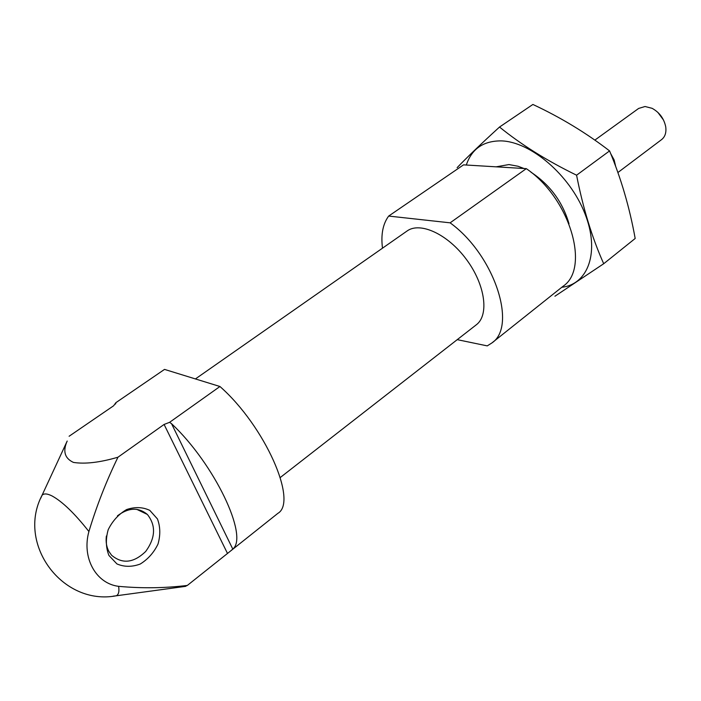 <?xml version="1.0" encoding="UTF-8"?>
<svg xmlns="http://www.w3.org/2000/svg" width="701" height="701" viewBox="0 0 701 701"><rect width="100%" height="100%" fill="white"/><g stroke="black" fill="none" stroke-linecap="round" stroke-linejoin="round"><path stroke-width="1.05" d="M593.589 139.227L587.315 134.942M184.95 586.439L187.333 585.431C164.84 588.183 141.926 588.49 118.609 586.334C96.028 583.626 81.57 557.847 88.904 531.524C96.598 505.999 106.28 481.228 117.961 457.21C99.884 462.502 85.04 464.237 73.439 462.415C64.702 458.349 62.626 451.225 67.191 441.043L57.149 462.73M187.333 585.431L277.841 513.369C298.17 501.881 265.066 426.182 219.948 386.505L169.572 422.335L164.095 424.447L117.961 457.21M230.13 551.363L232.793 549.085C248.785 536.502 214.725 464.29 171.517 423.658L169.572 422.335M115.849 403.338L115.472 404.056M219.948 386.505L164.525 369.401L115.858 402.689L113.632 405.765L69.101 436.259M382.492 248.18C380.792 234.642 382.851 223.943 388.669 216.066L463.527 164.858L526.293 168.652L450.112 222.83C494.398 254.805 517.627 326.438 491.752 343.052L487.239 345.882L457.236 339.652M491.752 343.052L563.078 286.253C590.391 268.281 570.062 198.269 526.293 168.652M280.295 477.495L476.303 324.8C489.298 315.17 485.285 284.816 466.515 259.572C447.913 234.195 420.092 221.42 407.062 231.006L195.421 378.934M388.669 216.066L450.112 222.83M108.927 555.455L116.927 563.919C124.217 567.048 131.972 567.091 140.2 564.051C147.937 559.275 153.869 552.625 157.997 544.081C160.547 535.1 160.363 526.714 157.436 518.924L149.786 510.372C142.697 507.007 134.978 506.735 126.627 509.548C118.671 514.201 112.528 520.904 108.208 529.667C105.562 538.938 105.798 547.534 108.927 555.455M106.377 536.028C105.649 541.724 106.473 546.833 108.848 551.354L111.555 555.218C122.333 564.279 133.716 563.017 145.72 551.433C155.552 537.798 156.104 525.47 147.359 514.438C138.43 507.077 128.449 507.55 117.417 515.848M663.54 120.073L657.845 112.362M617.888 172.534L661.639 139.569C665.126 136.756 666.485 132.48 665.713 126.758C663.987 118.53 659.448 112.388 652.096 108.313L645.06 106.508L638.646 108.436L594.851 140.112M615.68 166.452L614.146 159.959L610.685 153.624M466.314 165.024C471.694 148.892 483.296 140.848 501.145 140.883C530.491 141.549 569.694 174.847 584.783 213.27C600.196 251.677 588.323 284.352 561.808 287.27M496.177 166.829L508.917 164.56L517.969 166.233L524.015 168.512M530.955 172.183C549.926 184.722 562.605 201.897 569.002 223.715M554.92 296.234L603.701 263.734C592.091 237.788 583.057 208.276 576.581 175.197C546.973 160.757 521.29 144.704 499.515 127.039C481.499 143.46 467.365 156.998 457.113 167.662M499.515 127.039L532.891 104.458C560.537 117.365 586.097 132.839 609.572 150.908C621.095 178.422 629.629 207.619 635.176 238.48L603.701 263.734M576.581 175.197L609.572 150.908M88.904 531.524C74.709 513.5 62.442 501.653 52.093 495.975C47.256 493.539 43.909 493.302 42.051 495.274L40.737 498.209M113.071 596.183L116.27 595.789C118.635 594.623 119.424 591.478 118.609 586.334M227.492 553.448L164.095 424.447M232.793 549.085L171.517 423.658M185.712 586.334L116.27 595.789C62.319 606.023 16.395 543.81 42.051 495.274L67.165 441.131M136.774 509.364L147.359 514.438"/></g></svg>
